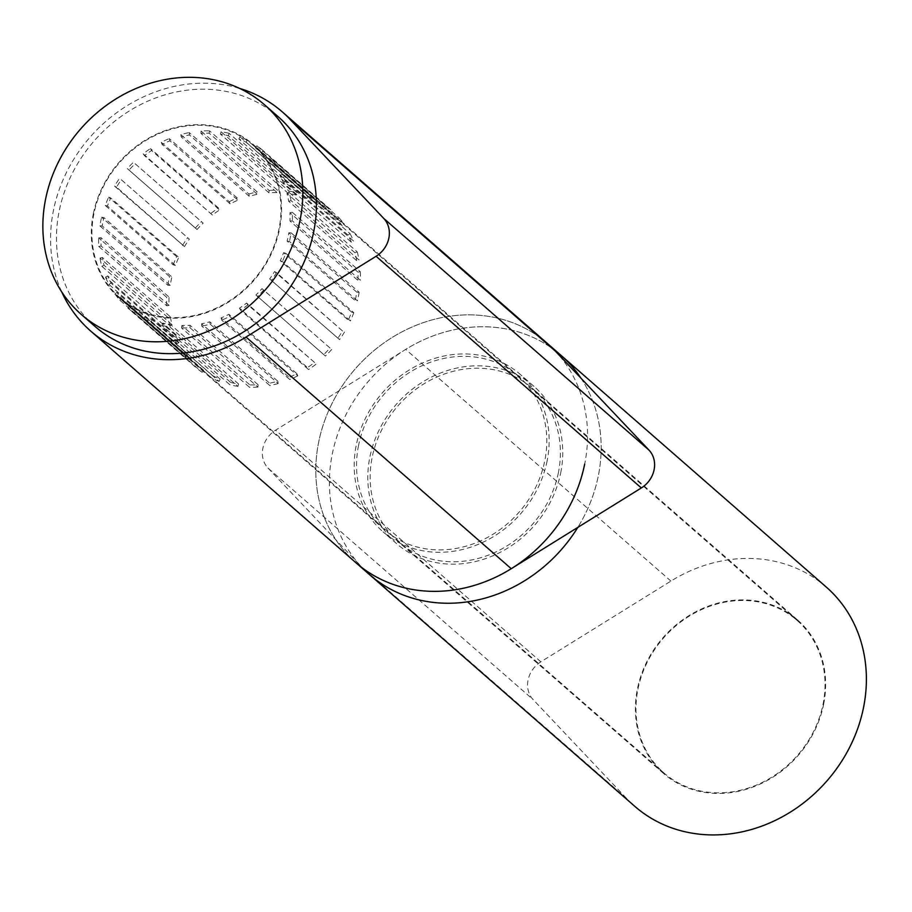 <?xml version="1.0" encoding="UTF-8"?>
<svg xmlns="http://www.w3.org/2000/svg" width="912" height="912" viewBox="0 0 912 912"><rect width="100%" height="100%" fill="white"/><g stroke="black" fill="none" stroke-linecap="round" stroke-linejoin="round"><path stroke-width="0.68" stroke-dasharray="4.56 3.42" d="M93.32 213.784A101.893 89.627 131.1 0 1 159.11 133.004A101.893 89.627 131.1 0 1 253.468 144.7A101.893 89.627 131.1 0 1 253.946 280.394A101.893 89.627 131.1 0 1 119.415 298.178A101.893 89.627 131.1 0 1 93.32 213.784M358.553 445.455A101.893 89.627 -48.9 0 0 384.647 529.849A101.893 89.627 -48.9 0 0 519.179 512.077A101.893 89.627 -48.9 0 0 518.7 376.382A101.893 89.627 -48.9 0 0 424.331 364.686A101.893 89.627 -48.9 0 0 358.553 445.455M547.428 343.493A145.555 128.033 -48.9 0 0 355.247 368.881A145.555 128.033 -48.9 0 0 355.919 562.738A145.555 128.033 131.1 0 1 355.247 368.881A145.555 128.033 131.1 0 1 547.428 343.493A145.555 128.033 131.1 0 1 584.695 464.048M61.685 291.851A145.555 128.033 131.1 0 1 90.014 137.21A145.555 128.033 131.1 0 1 239.446 88.35M826.261 587.054A145.555 128.033 -48.9 0 0 670.936 581.081L540.85 661.827A25.319 22.264 -48.9 0 0 533.212 699.709L627.011 798.866A145.555 128.033 -48.9 0 0 634.752 806.299M267.98 468.027L361.79 567.184A145.555 128.033 131.1 0 0 369.52 574.617A145.555 128.033 131.1 0 1 368.847 380.771A145.555 128.033 131.1 0 1 561.028 355.372A145.555 128.033 131.1 0 0 405.703 349.399L275.618 430.156A25.319 22.264 -48.9 0 0 267.98 468.027L533.212 699.709M558.395 472.655A101.893 89.627 131.1 0 1 492.617 553.424A101.893 89.627 131.1 0 1 398.248 541.728A101.893 89.627 131.1 0 1 397.769 406.034A101.893 89.627 131.1 0 1 532.3 388.261A101.893 89.627 131.1 0 1 558.395 472.655M823.627 704.338A101.893 89.627 -48.9 0 0 797.533 619.943A101.893 89.627 -48.9 0 0 663.001 637.716A101.893 89.627 -48.9 0 0 663.48 773.41A101.893 89.627 -48.9 0 0 757.838 785.107A101.893 89.627 -48.9 0 0 823.627 704.338M581.035 378.275A145.555 128.033 131.1 0 1 577.82 527.387A145.555 128.033 131.1 0 0 598.295 475.939A145.555 128.033 131.1 0 0 581.035 378.275M101.05 237.679L98.69 237.884L166.691 297.289L169.062 297.084L101.05 237.679A101.255 89.068 -48.9 0 0 101.084 246.001L169.085 305.406A101.255 89.068 131.1 0 1 169.062 297.084M169.085 305.406L166.725 305.816L98.713 246.411A103.786 91.291 131.1 0 1 98.69 237.884M98.713 246.411L101.084 246.001M166.725 305.816A103.786 91.291 131.1 0 1 166.691 297.289M102.326 257.412L100.001 258.119L168.002 317.524L170.339 316.817L102.326 257.412A101.255 89.068 -48.9 0 0 104.071 265.324L172.072 324.729A101.255 89.068 131.1 0 1 170.339 316.817M172.072 324.729L169.792 325.63L101.779 266.224A103.786 91.291 131.1 0 1 100.001 258.119M101.779 266.224L104.071 265.324M169.792 325.63A103.786 91.291 131.1 0 1 168.002 317.524M107.673 275.926L105.473 277.088L173.485 336.494L175.685 335.331L107.673 275.926A101.255 89.068 -48.9 0 0 111.059 283.085L179.06 342.49A101.255 89.068 131.1 0 1 175.685 335.331M179.06 342.49L176.951 343.835L108.938 284.43A103.786 91.291 131.1 0 1 105.473 277.088M108.938 284.43L111.059 283.085M176.951 343.835A103.786 91.291 131.1 0 1 173.485 336.494M116.861 292.41L114.901 293.983L182.902 353.389L184.874 351.815L116.861 292.41A101.255 89.068 -48.9 0 0 121.729 298.498L189.742 357.903A101.255 89.068 131.1 0 1 184.874 351.815M189.742 357.903L187.895 359.624L119.882 300.219A103.786 91.291 131.1 0 1 114.901 293.983M119.882 300.219L121.729 298.498M187.895 359.624A103.786 91.291 131.1 0 1 182.902 353.389M129.481 306.124L127.84 308.051L195.841 367.456L197.494 365.53L129.481 306.124A101.255 89.068 -48.9 0 0 135.637 310.878L203.638 370.283A101.255 89.068 131.1 0 1 197.494 365.53M203.638 370.283L202.145 372.324L134.132 312.919A103.786 91.291 131.1 0 1 127.84 308.051M134.132 312.919L135.637 310.878M202.145 372.324A103.786 91.291 131.1 0 1 195.841 367.456M144.997 316.498L143.731 318.676L211.744 378.081L213.009 375.892L144.997 316.498A101.255 89.068 -48.9 0 0 152.156 319.713L220.157 379.118A101.255 89.068 131.1 0 1 213.009 375.892M220.157 379.118L219.074 381.376L151.073 321.97A103.786 91.291 131.1 0 1 143.731 318.676M151.073 321.97L152.156 319.713M219.074 381.376A103.786 91.291 131.1 0 1 211.744 378.081M162.712 323.053L161.891 325.39L229.904 384.796L230.725 382.459L162.712 323.053A101.255 89.068 -48.9 0 0 170.567 324.581L238.579 383.986A101.255 89.068 131.1 0 1 230.725 382.459M238.579 383.986L237.952 386.369L169.94 326.963A103.786 91.291 131.1 0 1 161.891 325.39M169.94 326.963L170.567 324.581M237.952 386.369A103.786 91.291 131.1 0 1 229.904 384.796M181.864 325.516L181.522 327.921L249.535 387.326L249.877 384.921L181.864 325.516A101.255 89.068 -48.9 0 0 190.072 325.299L258.073 384.704A101.255 89.068 131.1 0 1 249.877 384.921M258.073 384.704L257.936 387.098L189.935 327.704A103.786 91.291 131.1 0 1 181.522 327.921M189.935 327.704L190.072 325.299M257.936 387.098A103.786 91.291 131.1 0 1 249.535 387.326M201.609 323.771L201.769 326.131L269.77 385.537L269.621 383.177L201.609 323.771A101.255 89.068 -48.9 0 0 209.817 321.822L277.818 381.227A101.255 89.068 131.1 0 1 269.621 383.177M277.818 381.227L278.171 383.542L210.17 324.136A103.786 91.291 131.1 0 1 201.769 326.131M210.17 324.136L209.817 321.822M278.171 383.542A103.786 91.291 131.1 0 1 269.77 385.537M221.092 317.912L221.73 320.123L289.742 379.529L289.104 377.317L221.092 317.912A101.255 89.068 -48.9 0 0 228.923 314.298L296.936 373.703A101.255 89.068 131.1 0 1 289.104 377.317M296.936 373.703L297.768 375.835L229.767 316.43A103.786 91.291 131.1 0 1 221.73 320.123M229.767 316.43L228.923 314.298M297.768 375.835A103.786 91.291 131.1 0 1 289.742 379.529M239.457 308.176L240.551 310.148L308.564 369.554L307.469 367.582L239.457 308.176A101.255 89.068 -48.9 0 0 246.582 303.069L314.594 362.474A101.255 89.068 131.1 0 1 307.469 367.582M314.594 362.474L247.859 304.916A103.786 91.291 131.1 0 1 240.551 310.148M247.859 304.916L246.582 303.069M315.871 364.321A103.786 91.291 131.1 0 1 308.564 369.554M255.896 294.998L325.413 356.045L255.896 294.998A101.255 89.068 -48.9 0 0 262.006 288.614L330.019 348.019A101.255 89.068 131.1 0 1 323.908 354.403M330.019 348.019L263.671 290.096A103.786 91.291 131.1 0 1 257.412 296.639M263.671 290.096L262.006 288.614M331.683 349.501A103.786 91.291 131.1 0 1 325.413 356.045M269.701 278.947L339.56 339.595L269.701 278.947A101.255 89.068 -48.9 0 0 274.523 271.571L342.536 330.976A101.255 89.068 131.1 0 1 337.714 338.352M342.536 330.976L276.496 272.631A103.786 91.291 131.1 0 1 271.559 280.189M276.496 272.631L274.523 271.571M344.508 332.036A103.786 91.291 131.1 0 1 339.56 339.595M280.258 260.729L282.378 261.516L350.39 320.921L348.27 320.135L280.258 260.729A101.255 89.068 -48.9 0 0 283.586 252.681L351.599 312.086A101.255 89.068 131.1 0 1 348.27 320.135M351.599 312.086L353.799 312.679L285.787 253.274A103.786 91.291 131.1 0 1 282.378 261.516M285.787 253.274L283.586 252.681M353.799 312.679A103.786 91.291 131.1 0 1 350.39 320.921M287.12 241.144L289.412 241.441L357.413 300.846L355.121 300.55L287.12 241.144A101.255 89.068 -48.9 0 0 288.044 236.972A101.255 89.068 -48.9 0 0 288.808 232.777L356.809 292.182A101.255 89.068 131.1 0 1 356.056 296.377A101.255 89.068 131.1 0 1 355.121 300.55M356.809 292.182L359.146 292.273L291.133 232.868A103.786 91.291 131.1 0 1 289.412 241.441M291.133 232.868L288.808 232.777M359.146 292.273A103.786 91.291 131.1 0 1 357.413 300.846M289.97 221.035L292.33 220.829L360.343 280.235L357.983 280.44L289.97 221.035A101.255 89.068 -48.9 0 0 289.936 212.724L357.949 272.129A101.255 89.068 131.1 0 1 357.983 280.44M357.949 272.129L360.308 271.708L292.307 212.302A103.786 91.291 131.1 0 1 292.33 220.829M292.307 212.302L289.936 212.724M360.308 271.708A103.786 91.291 131.1 0 1 360.343 280.235M288.694 201.301L291.019 200.606L359.032 260L356.706 260.707L288.694 201.301A101.255 89.068 -48.9 0 0 286.949 193.39L354.962 252.795A101.255 89.068 131.1 0 1 356.706 260.707M354.962 252.795L357.242 251.894L289.241 192.489A103.786 91.291 131.1 0 1 291.019 200.606M289.241 192.489L286.949 193.39M357.242 251.894A103.786 91.291 131.1 0 1 359.032 260M283.347 182.788L285.547 181.625L353.548 241.03L351.359 242.193L283.347 182.788A101.255 89.068 -48.9 0 0 279.961 175.628L347.974 235.034A101.255 89.068 131.1 0 1 351.359 242.193M347.974 235.034L350.083 233.7L282.082 174.295A103.786 91.291 131.1 0 1 285.547 181.625M282.082 174.295L279.961 175.628M350.083 233.7A103.786 91.291 131.1 0 1 353.548 241.03M274.159 166.315L276.131 164.741L344.132 224.147L342.171 225.72L274.159 166.315A101.255 89.068 -48.9 0 0 269.291 160.227L337.292 219.632A101.255 89.068 131.1 0 1 342.171 225.72M337.292 219.632L339.139 217.9L271.138 158.494A103.786 91.291 131.1 0 1 276.131 164.741M271.138 158.494L269.291 160.227M339.139 217.9A103.786 91.291 131.1 0 1 344.132 224.147M261.539 152.589L263.18 150.674L331.193 210.079L329.54 211.994L261.539 152.589A101.255 89.068 -48.9 0 0 255.383 147.835L323.395 207.241A101.255 89.068 131.1 0 1 329.54 211.994M323.395 207.241L324.889 205.2L256.888 145.795A103.786 91.291 131.1 0 1 263.18 150.674M256.888 145.795L255.383 147.835M324.889 205.2A103.786 91.291 131.1 0 1 331.193 210.079M246.023 142.226L247.289 140.049L315.29 199.454L314.036 201.632L246.023 142.226A101.255 89.068 -48.9 0 0 238.864 139.012L306.877 198.417A101.255 89.068 131.1 0 1 314.036 201.632M306.877 198.417L307.96 196.16L239.947 136.754A103.786 91.291 131.1 0 1 247.289 140.049M239.947 136.754L238.864 139.012M307.96 196.16A103.786 91.291 131.1 0 1 315.29 199.454M228.308 135.671L229.129 133.323L297.13 192.728L296.32 195.077L228.308 135.671A101.255 89.068 -48.9 0 0 220.453 134.132L288.466 193.538A101.255 89.068 131.1 0 1 296.32 195.077M288.466 193.538L289.081 191.155L221.08 131.75A103.786 91.291 131.1 0 1 229.129 133.323M221.08 131.75L220.453 134.132M289.081 191.155A103.786 91.291 131.1 0 1 297.13 192.728M209.156 133.198L209.498 130.804L277.51 190.209L277.168 192.603L209.156 133.198A101.255 89.068 -48.9 0 0 200.948 133.414L268.96 192.82A101.255 89.068 131.1 0 1 277.168 192.603M268.96 192.82L269.097 190.426L201.085 131.02A103.786 91.291 131.1 0 1 209.498 130.804M201.085 131.02L200.948 133.414M269.097 190.426A103.786 91.291 131.1 0 1 277.51 190.209M189.411 134.942L189.251 132.582L257.264 191.987L257.412 194.347L189.411 134.942A101.255 89.068 -48.9 0 0 181.214 136.891L249.215 196.297A101.255 89.068 131.1 0 1 257.412 194.347M249.215 196.297L248.862 193.994L180.85 134.588A103.786 91.291 131.1 0 1 189.251 132.582M180.85 134.588L181.214 136.891M248.862 193.994A103.786 91.291 131.1 0 1 257.264 191.987M169.928 140.813L169.29 138.59L237.291 197.995L237.929 200.218L169.928 140.813A101.255 89.068 -48.9 0 0 162.097 144.415L230.098 203.821A101.255 89.068 131.1 0 1 237.929 200.218M230.098 203.821L229.265 201.7L161.253 142.295A103.786 91.291 131.1 0 1 169.29 138.59M161.253 142.295L162.097 144.415M229.265 201.7A103.786 91.291 131.1 0 1 237.291 197.995M151.563 150.548L150.469 148.576L218.47 207.982L219.575 209.954L151.563 150.548A101.255 89.068 -48.9 0 0 144.438 155.644L212.439 215.05A101.255 89.068 131.1 0 1 219.575 209.954M212.439 215.05L143.161 153.809A103.786 91.291 131.1 0 1 150.469 148.576M143.161 153.809L144.438 155.644M211.162 213.214A103.786 91.291 131.1 0 1 218.47 207.982M135.124 163.727L203.125 223.132L135.124 163.727A101.255 89.068 -48.9 0 0 129.014 170.099L197.026 229.505A101.255 89.068 131.1 0 1 203.125 223.132M197.026 229.505L127.349 168.617A103.786 91.291 131.1 0 1 133.608 162.085M127.349 168.617L129.014 170.099M195.362 228.023A103.786 91.291 131.1 0 1 201.62 221.491M121.319 179.778L189.331 239.172L121.319 179.778A101.255 89.068 -48.9 0 0 116.497 187.142L184.498 246.548A101.255 89.068 131.1 0 1 189.331 239.172M184.498 246.548L114.524 186.094A103.786 91.291 131.1 0 1 119.461 178.535M114.524 186.094L116.497 187.142M182.525 245.488A103.786 91.291 131.1 0 1 187.473 237.941M110.762 197.984L108.642 197.209L176.643 256.614L178.763 257.389L110.762 197.984A101.255 89.068 -48.9 0 0 107.434 206.032L175.435 265.438A101.255 89.068 131.1 0 1 178.763 257.389M175.435 265.438L173.234 264.856L105.233 205.451A103.786 91.291 131.1 0 1 108.642 197.209M105.233 205.451L107.434 206.032M173.234 264.856A103.786 91.291 131.1 0 1 176.643 256.614M103.9 217.58L101.608 217.284L169.621 276.689L171.912 276.986L103.9 217.58A101.255 89.068 -48.9 0 0 102.212 225.937L170.225 285.342A101.255 89.068 131.1 0 1 171.912 276.986M170.225 285.342L167.888 285.262L99.887 225.857A103.786 91.291 131.1 0 1 101.608 217.284M99.887 225.857L102.212 225.937M167.888 285.262A103.786 91.291 131.1 0 1 169.621 276.689M637.967 689.073A101.255 89.068 131.1 0 1 703.334 608.794A101.255 89.068 131.1 0 1 797.122 620.422A101.255 89.068 131.1 0 1 823.046 704.281A101.255 89.068 131.1 0 1 757.667 784.559A101.255 89.068 131.1 0 1 663.89 772.931A101.255 89.068 131.1 0 1 637.967 689.073M93.902 213.83A101.255 89.068 -48.9 0 0 119.825 297.7A101.255 89.068 -48.9 0 0 213.613 309.316A101.255 89.068 -48.9 0 0 278.981 229.049A101.255 89.068 -48.9 0 0 253.057 145.179A101.255 89.068 -48.9 0 0 159.269 133.551A101.255 89.068 -48.9 0 0 93.902 213.83M94.848 326.291A139.228 122.47 131.1 0 1 59.2 210.98A139.228 122.47 131.1 0 1 149.089 100.605A139.228 122.47 131.1 0 1 278.035 116.576M547.109 460.959A104.424 91.85 131.1 0 1 479.689 543.746A104.424 91.85 131.1 0 1 382.983 531.764A104.424 91.85 131.1 0 1 382.493 392.684A104.424 91.85 131.1 0 1 520.364 374.479A104.424 91.85 131.1 0 1 547.109 460.959M560.709 472.849A104.424 91.85 -48.9 0 0 533.965 386.357A104.424 91.85 -48.9 0 0 396.093 404.575A104.424 91.85 -48.9 0 0 396.583 543.643A104.424 91.85 -48.9 0 0 493.289 555.625A104.424 91.85 -48.9 0 0 560.709 472.849M627.011 798.866L361.79 567.184M540.85 661.827L275.618 430.156M670.936 581.081L405.703 349.399M518.7 376.382L253.468 144.7M384.647 529.849L119.415 298.178M797.533 619.943L532.3 388.261M663.48 773.41L398.248 541.728M119.825 297.7L663.89 772.931M253.057 145.179L797.122 620.422M533.965 386.357L520.364 374.479M396.583 543.643L382.983 531.764"/><path stroke-width="1.37" d="M584.695 464.048A145.555 128.033 131.1 0 1 490.724 579.451A145.555 128.033 131.1 0 1 355.919 562.738A145.555 128.033 -48.9 0 0 511.244 568.712L641.33 487.966A25.319 22.264 -48.9 0 0 648.968 450.083L555.157 350.926A145.555 128.033 -48.9 0 0 547.428 343.493L282.196 111.811A145.555 128.033 131.1 0 1 289.936 119.244L383.735 218.413A25.319 22.264 -48.9 0 1 376.097 256.283L246.012 337.041A145.555 128.033 131.1 0 1 90.687 331.056A145.555 128.033 131.1 0 1 61.685 291.851M239.446 88.35A145.555 128.033 131.1 0 1 282.196 111.811M90.687 331.056L369.52 574.617A145.555 128.033 131.1 0 0 577.82 527.387A145.555 128.033 131.1 0 1 369.52 574.617L634.752 806.299A145.555 128.033 -48.9 0 0 826.933 780.911A145.555 128.033 -48.9 0 0 826.261 587.054L561.028 355.372A145.555 128.033 131.1 0 1 581.035 378.275A145.555 128.033 131.1 0 0 561.028 355.372L547.428 343.493M300.082 220.02A139.228 122.47 131.1 0 1 210.193 330.395A139.228 122.47 131.1 0 1 81.248 314.412A139.228 122.47 131.1 0 1 45.6 199.101A139.228 122.47 131.1 0 1 135.489 88.715A139.228 122.47 131.1 0 1 264.434 104.698A139.228 122.47 131.1 0 1 300.082 220.02M264.434 104.698L278.035 116.576A139.228 122.47 131.1 0 1 313.682 231.899A139.228 122.47 131.1 0 1 223.793 342.274A139.228 122.47 131.1 0 1 94.848 326.291L81.248 314.412M555.157 350.926L289.936 119.244M648.968 450.083L383.735 218.413M641.33 487.966L376.097 256.283M511.244 568.712L246.012 337.041"/></g></svg>
